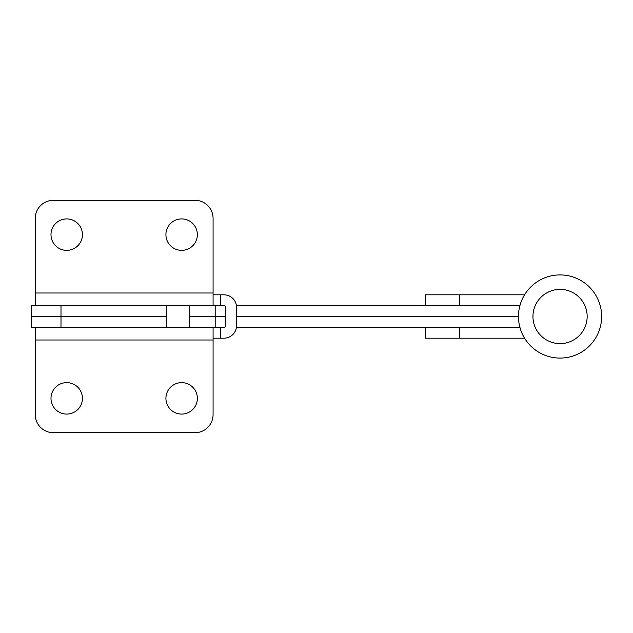 <?xml version="1.0" encoding="UTF-8"?>
<svg xmlns="http://www.w3.org/2000/svg" width="633" height="633" viewBox="0 0 633 633"><rect width="100%" height="100%" fill="white"/><g stroke="black" fill="none" stroke-linecap="round" stroke-linejoin="round"><path stroke-width="0.95" d="M66.71 250.359A15.722 15.722 0 0 1 50.988 234.637A15.722 15.722 0 0 1 66.71 218.915A15.722 15.722 0 0 1 82.432 234.637A15.722 15.722 0 0 1 66.71 250.359M181.639 250.359A15.722 15.722 0 0 1 165.917 234.637A15.722 15.722 0 0 1 181.639 218.915A15.722 15.722 0 0 1 197.361 234.637A15.722 15.722 0 0 1 181.639 250.359M66.71 382.641A15.722 15.722 0 0 0 50.988 398.363A15.722 15.722 0 0 0 66.71 414.085A15.722 15.722 0 0 0 82.432 398.363A15.722 15.722 0 0 0 66.71 382.641M181.639 382.641A15.722 15.722 0 0 0 165.917 398.363A15.722 15.722 0 0 0 181.639 414.085A15.722 15.722 0 0 0 197.361 398.363A15.722 15.722 0 0 0 181.639 382.641M213.084 338.188L223.932 338.188A12.652 12.652 0 0 0 236.576 325.536L236.576 307.464A12.652 12.652 0 0 0 223.932 294.812L213.084 294.812M213.084 305.66L35.266 305.66L35.266 218.377A18.072 18.072 0 0 1 53.338 200.305L195.011 200.305A18.072 18.072 0 0 1 213.084 218.377L213.084 305.66L220.316 305.66L220.316 294.812M213.084 327.34L213.084 414.623A18.072 18.072 0 0 1 195.011 432.695L53.338 432.695A18.072 18.072 0 0 1 35.266 414.623L35.266 327.34L223.932 327.34A1.804 1.804 0 0 0 225.736 325.536L225.736 307.464A1.804 1.804 0 0 0 223.932 305.66L220.316 305.66M223.932 294.812L225.237 294.883M223.932 305.66L224.96 305.984M224.96 327.016L223.932 327.34M35.266 305.66L31.65 305.66L31.65 316.5L60.997 316.5L31.65 316.5L31.65 327.34L35.266 327.34M518.467 316.5L236.576 316.5L518.467 316.5M215.196 327.34L215.196 316.5L225.736 316.5L189.591 316.5L215.196 316.5L215.196 305.66M166.463 316.5L60.997 316.5L166.463 316.5M425.423 305.66L425.423 294.812L459.756 294.812L459.756 305.66L519.907 305.66L236.449 305.66M565.348 343.086A27.108 27.108 0 0 1 533.469 321.793A27.108 27.108 0 0 1 554.761 289.914A27.108 27.108 0 0 1 586.641 311.207A27.108 27.108 0 0 1 565.348 343.086M568.173 357.281A41.58 41.58 0 0 1 519.274 324.618A41.58 41.58 0 0 1 551.929 275.719A41.58 41.58 0 0 1 600.836 308.382A41.58 41.58 0 0 1 568.173 357.281M524.575 294.812L459.756 294.812M236.449 327.34L519.907 327.34L459.756 327.34L459.756 338.188L524.575 338.188M459.756 338.188L425.423 338.188L425.423 327.34M220.316 338.188L220.316 327.34M35.266 339.992L213.084 339.992M213.084 293.008L35.266 293.008M60.997 305.66L60.997 327.34M189.591 327.34L189.591 305.66M166.463 327.34L166.463 305.66"/></g></svg>
